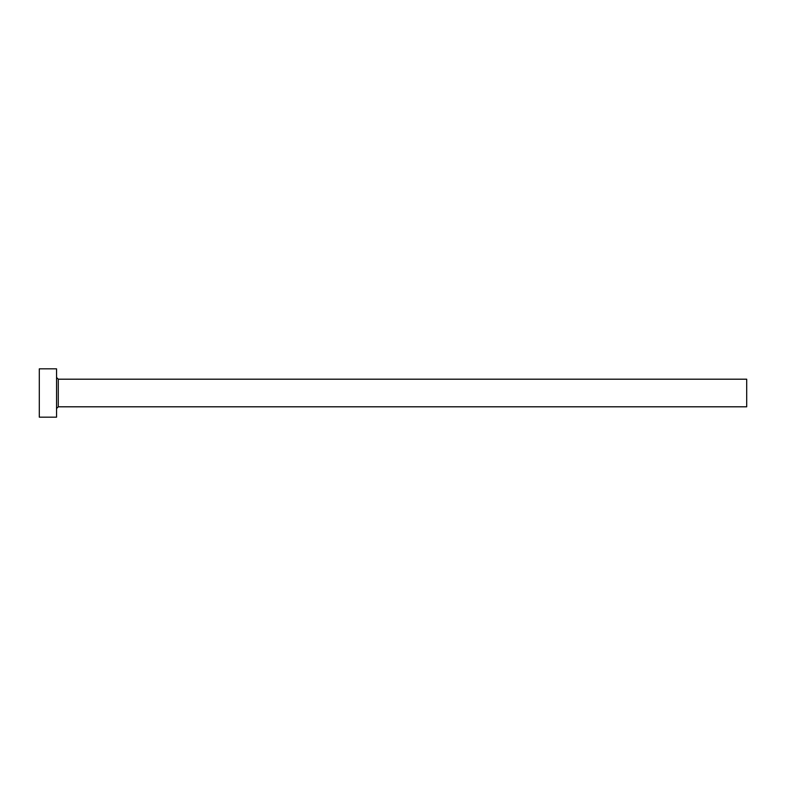 <?xml version="1.0" encoding="UTF-8"?>
<svg xmlns="http://www.w3.org/2000/svg" width="786" height="786" viewBox="0 0 786 786"><rect width="100%" height="100%" fill="white"/><g stroke="black" fill="none" stroke-linecap="round" stroke-linejoin="round"><path stroke-width="1.18" d="M58.282 406.804L58.282 379.196L746.7 379.196L746.7 406.804L58.282 406.804L56.553 408.524M56.553 393L56.553 417.16L39.3 417.16L39.3 368.84L56.553 368.84L56.553 393M58.282 379.196L56.553 377.476"/></g></svg>
